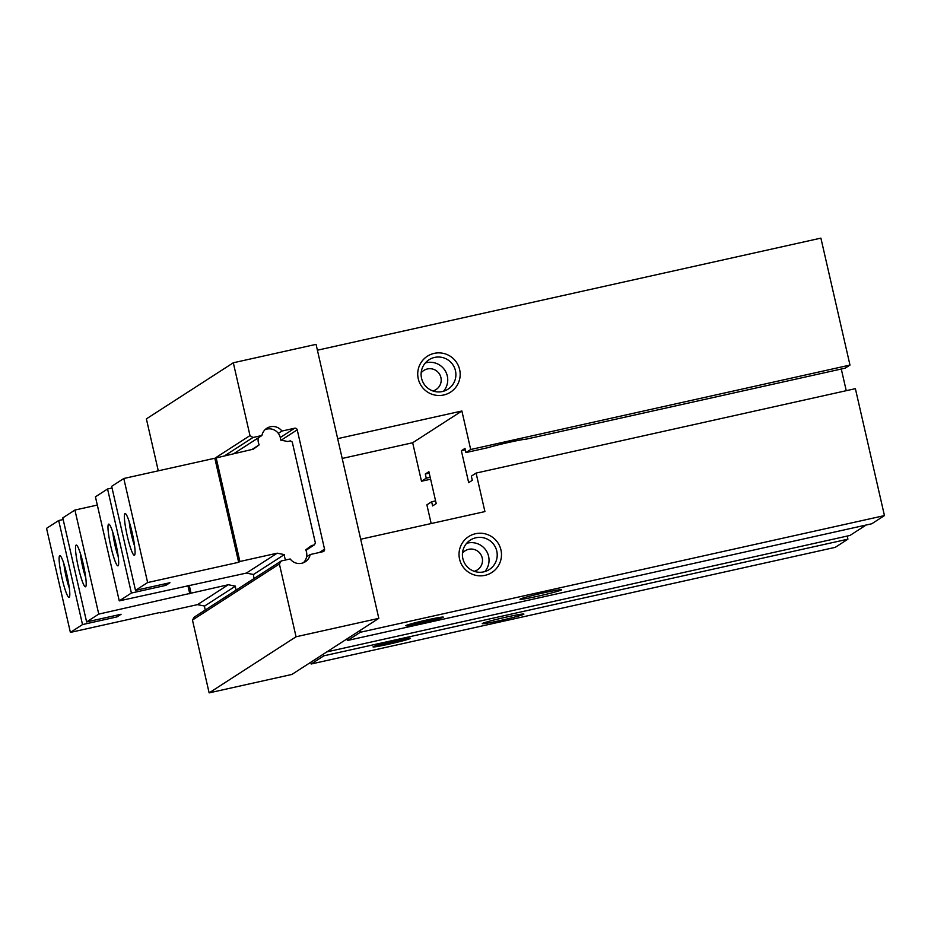 <?xml version="1.0" encoding="UTF-8"?>
<svg xmlns="http://www.w3.org/2000/svg" width="931" height="931" viewBox="0 0 931 931"><rect width="100%" height="100%" fill="white"/><g stroke="black" fill="none" stroke-linecap="round" stroke-linejoin="round"><path stroke-width="1.4" d="M431.169 523.536L426.887 504.835L431.647 501.762L432.601 505.929L436.208 503.601L428.9 471.691L425.292 474.019L426.247 478.185L421.487 481.257L430.622 479.221M421.487 481.257L412.666 442.749L342.189 458.448M360.693 539.235L484.911 511.585L476.09 473.076L855.38 388.658L884.45 515.588L871.777 523.769L347.682 640.435L347.286 638.701L323.418 654.097L323.813 655.831L847.92 539.165L835.247 547.347L311.14 664.012L310.745 662.278L291.88 674.451L209.138 692.873L192.461 620.058L194.335 617.067L281.267 560.962L290.193 558.972A11.323 11.219 57.2 0 0 310.209 554.527L322.964 551.687A2.141 2.118 57.2 0 0 324.547 549.139L297.222 429.831A2.141 2.118 57.2 0 0 294.685 428.213L281.93 431.053A11.323 11.219 57.2 0 0 261.914 435.51L252.988 437.5L249.985 435.592L216.132 457.435M866.133 525.026L849.98 535.453L326.828 651.898M847.198 536.07L847.92 539.165M317.401 350.207L820.898 238.127L849.98 365.068L845.22 368.141L526.352 439.118A21.448 1.012 167.1 0 0 508.792 442.4A21.448 1.012 167.1 0 0 488.275 447.59L465.931 452.571L464.988 448.405L461.369 450.732L468.677 482.642L472.296 480.315L471.342 476.148L476.09 473.076M841.275 369.013L846.244 390.683M485.016 575.346A21.366 21.169 57.2 0 0 500.948 549.93A21.366 21.169 57.2 0 0 475.485 533.731A21.366 21.169 57.2 0 0 459.565 559.135A21.366 21.169 57.2 0 0 485.016 575.346M281.267 560.962L279.381 563.965L296.058 636.769L378.812 618.347L359.948 630.52L360.355 632.254L884.45 515.588M412.666 442.749L461.881 411.002L470.69 449.498L465.931 452.571M431.647 501.762L435.58 500.89M373.133 646.742A19.237 0.908 -12.9 0 1 392.323 641.54A19.237 0.908 -12.9 0 1 410.478 638.27A19.237 0.908 -12.9 0 1 410.373 638.457A19.237 0.908 -12.9 0 1 390.298 643.856A19.237 0.908 -12.9 0 1 373.017 646.847A19.237 0.908 -12.9 0 1 373.133 646.742M482.386 623.467A21.366 1.012 -12.9 0 1 503.706 617.684A21.366 1.012 -12.9 0 1 523.874 614.053A21.366 1.012 -12.9 0 1 523.769 614.251A21.366 1.012 -12.9 0 1 501.472 620.255A21.366 1.012 -12.9 0 1 482.258 623.584A21.366 1.012 -12.9 0 1 482.386 623.467M323.813 655.831L311.14 664.012M323.418 654.097L310.745 662.278M296.058 636.769L209.138 692.873M359.948 630.52L347.286 638.701M360.355 632.254L347.682 640.435M405.939 625.574A19.237 0.908 -12.9 0 1 425.118 620.372A19.237 0.908 -12.9 0 1 443.272 617.102A19.237 0.908 -12.9 0 1 443.179 617.288A19.237 0.908 -12.9 0 1 423.105 622.688A19.237 0.908 -12.9 0 1 405.823 625.679A19.237 0.908 -12.9 0 1 405.939 625.574M520.115 599.122A21.366 1.012 -12.9 0 1 541.435 593.338A21.366 1.012 -12.9 0 1 561.602 589.707A21.366 1.012 -12.9 0 1 561.486 589.905A21.366 1.012 -12.9 0 1 539.189 595.91A21.366 1.012 -12.9 0 1 519.987 599.238A21.366 1.012 -12.9 0 1 520.115 599.122M345.599 639.783L347.438 639.376M461.369 450.732L465.314 449.859M470.69 449.498L849.98 365.068M443.715 395A21.366 21.169 57.2 0 0 459.635 369.584A21.366 21.169 57.2 0 0 434.183 353.373A21.366 21.169 57.2 0 0 418.263 378.789A21.366 21.169 57.2 0 0 443.715 395M461.881 411.002L337.662 438.652M158.282 470.83L146.376 418.88L233.309 362.776L316.063 344.354L378.812 618.347M233.309 362.776L249.985 435.592M426.247 478.185L430.18 477.3M425.292 474.019L429.226 473.146M281.93 431.053L278.322 433.38M261.914 435.51L234.17 453.42M310.209 554.527L306.602 556.854M279.381 563.965L192.461 620.058M252.988 437.5L225.232 455.41M434.602 357.423A17.514 17.352 57.2 0 0 422.488 381.163A17.514 17.352 57.2 0 0 447.997 389.193A17.514 17.352 57.2 0 0 434.602 357.423M443.54 391.229A17.514 17.352 57.2 0 0 425.304 362.974M432.88 390.95A11.347 11.242 57.2 0 0 440.863 377.346A11.347 11.242 57.2 0 0 421.173 372.807M440.398 617.311A17.095 0.803 -12.9 0 1 424.583 621.524A17.095 0.803 -12.9 0 1 408.511 624.62M407.592 638.48A17.095 0.803 -12.9 0 1 391.776 642.693A17.095 0.803 -12.9 0 1 375.705 645.788M475.904 537.769A17.514 17.352 57.2 0 0 463.801 561.509A17.514 17.352 57.2 0 0 489.31 569.539A17.514 17.352 57.2 0 0 475.904 537.769M484.842 571.587A17.514 17.352 57.2 0 0 466.606 543.332M474.182 571.297A11.347 11.242 57.2 0 0 482.165 557.704A11.347 11.242 57.2 0 0 462.474 553.154M160.062 612.447L70.384 632.405L46.55 528.354L58.688 520.522L82.522 624.573L117.003 616.892L121.1 614.251L86.618 621.931L98.756 614.099L228.316 584.738L235.438 586.146A11.323 11.219 57.2 0 0 236.171 590.068M63.168 519.533L58.688 520.522M86.618 621.931L62.784 517.88L74.922 510.048L98.756 614.099M97.313 505.068L74.922 510.048M70.384 632.405L82.522 624.573M160.179 612.935L197.488 604.638L228.316 584.738M117.003 616.892L116.619 615.251M59.689 555.714A21.366 2.746 77.5 0 1 60.201 555.76A21.366 2.746 77.5 0 1 67.137 575.917A21.366 2.746 77.5 0 1 69.406 597.132A21.366 2.746 77.5 0 1 69.22 597.33A21.366 2.746 77.5 0 1 61.993 578.104A21.366 2.746 77.5 0 1 59.689 555.714M69.336 588.159A17.514 2.258 77.5 0 1 63.936 563.907M76.086 545.124A21.366 2.746 77.5 0 1 76.598 545.17A21.366 2.746 77.5 0 1 83.534 565.338A21.366 2.746 77.5 0 1 85.803 586.542A21.366 2.746 77.5 0 1 85.617 586.739A21.366 2.746 77.5 0 1 78.39 567.526A21.366 2.746 77.5 0 1 76.086 545.124M189.784 593.827L187.899 585.587M189.237 585.285L191.018 593.035M197.488 604.638L204.599 606.046A11.323 11.219 57.2 0 0 205.344 609.956M204.599 606.046L235.438 586.146M85.733 577.569A17.514 2.258 77.5 0 1 80.334 553.317M134.611 546.032A17.514 2.258 77.5 0 1 129.211 521.779M124.963 513.586A21.366 2.746 77.5 0 1 125.476 513.633A21.366 2.746 77.5 0 1 132.411 533.789A21.366 2.746 77.5 0 1 134.681 555.004A21.366 2.746 77.5 0 1 134.495 555.202A21.366 2.746 77.5 0 1 127.268 535.977A21.366 2.746 77.5 0 1 124.963 513.586M123.8 478.499L147.633 582.55L238.662 562.289L214.828 458.238L123.8 478.499L111.662 486.331L135.495 590.382L169.977 582.713L165.881 585.355L165.497 583.702M147.633 582.55L135.495 590.382M258.306 437.838A11.323 11.219 57.2 0 0 259.179 444.855L253.372 449.138L214.828 458.238M112.046 487.984L107.565 488.984L95.428 496.817L119.261 600.867L246.366 573.089L253.476 574.497A11.323 11.219 57.2 0 0 254.221 578.419M107.565 488.984L131.399 593.035L165.881 585.355M131.399 593.035L119.261 600.867M216.062 457.447L239.895 561.498L277.194 553.189L246.366 573.089M239.895 561.498L238.662 562.289M277.194 553.189L284.316 554.597A11.323 11.219 57.2 0 0 285.724 559.973M303.39 562.743A11.323 11.219 57.2 0 0 305.729 549.837L311.536 545.543L314.282 544.938L315.411 543.134L292.253 442.027L290.46 440.887L287.714 441.503L280.603 440.084A11.323 11.219 57.2 0 0 265.126 429.61M259.179 444.855L252.092 449.429M314.282 544.938L305.95 550.314M284.316 554.597L253.476 574.497M108.566 524.165A21.366 2.746 77.5 0 1 109.078 524.211A21.366 2.746 77.5 0 1 116.014 544.379A21.366 2.746 77.5 0 1 118.284 565.582A21.366 2.746 77.5 0 1 118.097 565.78A21.366 2.746 77.5 0 1 110.87 546.567A21.366 2.746 77.5 0 1 108.566 524.165M118.214 556.622A17.514 2.258 77.5 0 1 112.814 532.369M294.685 428.213L280.278 437.512M297.222 429.831L281.162 440.2M324.547 549.139L319.38 552.479"/></g></svg>
